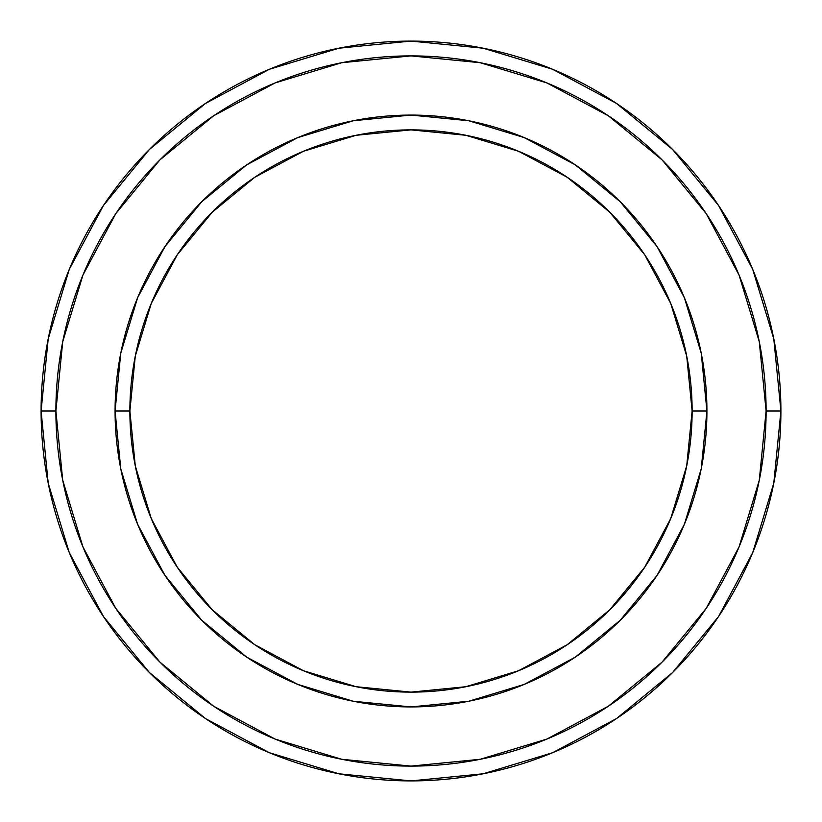 <?xml version="1.0" encoding="UTF-8"?>
<svg xmlns="http://www.w3.org/2000/svg" width="822" height="822" viewBox="0 0 822 822"><rect width="100%" height="100%" fill="white"/><g stroke="black" fill="none" stroke-linecap="round" stroke-linejoin="round"><path stroke-width="1.23" d="M115.08 411L129.876 411A281.124 281.124 0 0 1 411 129.876A281.124 281.124 0 0 1 692.124 411L706.92 411A295.92 295.92 0 0 0 411 115.08A295.92 295.92 0 0 0 115.08 411A295.92 295.92 0 0 1 411 115.08A295.92 295.92 0 0 1 706.92 411A295.92 295.92 0 0 1 411 706.92A295.92 295.92 0 0 1 115.08 411A295.92 295.92 0 0 0 411 706.92A295.92 295.92 0 0 0 706.92 411L692.124 411L686.719 356.152L670.721 303.421L644.746 254.82L609.78 212.22L567.18 177.254L518.579 151.279L465.848 135.281L411 129.876L356.152 135.281L303.421 151.279L254.82 177.254L212.22 212.22L177.254 254.82L151.279 303.421L135.281 356.152L129.876 411L135.281 465.848L151.279 518.579L177.254 567.18L212.22 609.78L254.82 644.746L303.421 670.721L356.152 686.719L411 692.124L465.848 686.719L518.579 670.721L567.18 644.746L609.78 609.78L644.746 567.18L670.721 518.579L686.719 465.848L692.124 411A281.124 281.124 0 0 1 411 692.124A281.124 281.124 0 0 1 129.876 411L115.08 411M41.1 411A369.9 369.9 0 0 0 411 780.9A369.9 369.9 0 0 0 780.9 411L766.104 411A355.104 355.104 0 0 1 411 766.104A355.104 355.104 0 0 1 55.896 411L62.719 480.274L82.93 546.897L115.738 608.29L159.9 662.1L213.71 706.262L275.103 739.07L341.726 759.281L411 766.104L480.274 759.281L546.897 739.07L608.29 706.262L662.1 662.1L706.262 608.29L739.07 546.897L759.281 480.274L766.104 411L759.281 341.726L739.07 275.103L706.262 213.71L662.1 159.9L608.29 115.738L546.897 82.93L480.274 62.719L411 55.896L341.726 62.719L275.103 82.93L213.71 115.738L159.9 159.9L115.738 213.71L82.93 275.103L62.719 341.726L55.896 411L41.1 411L55.896 411A355.104 355.104 0 0 1 411 55.896A355.104 355.104 0 0 1 766.104 411L780.9 411A369.9 369.9 0 0 0 411 41.1A369.9 369.9 0 0 0 41.1 411A369.9 369.9 0 0 1 411 41.1A369.9 369.9 0 0 1 780.9 411A369.9 369.9 0 0 1 411 780.9A369.9 369.9 0 0 1 41.1 411L48.21 338.839L69.254 269.441L103.367 205.592M706.92 411.092L701.258 468.591M701.176 469.013L684.397 524.241L657.045 575.4L620.25 620.25L575.482 656.994M575.328 657.107L524.241 684.397L468.869 701.207M468.591 701.258L411.092 706.92M410.908 706.92L353.409 701.258M353.131 701.207L297.759 684.397L246.795 657.179M246.6 657.045L201.75 620.25L165.006 575.482M164.955 575.4L137.603 524.241L120.824 469.013M120.742 468.591L115.08 411.092M115.08 410.908L120.742 353.409M120.824 352.987L137.603 297.759L164.955 246.6L201.75 201.75L246.518 165.006M246.672 164.893L297.759 137.603L353.131 120.793M353.409 120.742L410.908 115.08M411.092 115.08L468.591 120.742M468.869 120.793L524.241 137.603L575.205 164.821M575.4 164.955L620.25 201.75L656.994 246.518M657.045 246.6L684.397 297.759L701.176 352.987M701.258 353.409L706.92 410.908M103.438 205.49L149.44 149.44L205.397 103.51M205.49 103.438L269.441 69.254L338.839 48.21L410.877 41.1M411 41.1L483.161 48.21L552.559 69.254L616.408 103.367M616.51 103.438L672.56 149.44L718.49 205.397M718.562 205.49L752.747 269.441L773.79 338.839L780.9 410.877M780.9 411L773.79 483.161L752.747 552.559L718.634 616.408M718.562 616.51L672.56 672.56L616.603 718.49M616.51 718.562L552.559 752.747L483.161 773.79L411.123 780.9M411 780.9L338.839 773.79L269.441 752.747L205.592 718.634M205.49 718.562L149.44 672.56L103.51 616.603M103.438 616.51L69.254 552.559L48.21 483.161L41.1 411.123"/></g></svg>
